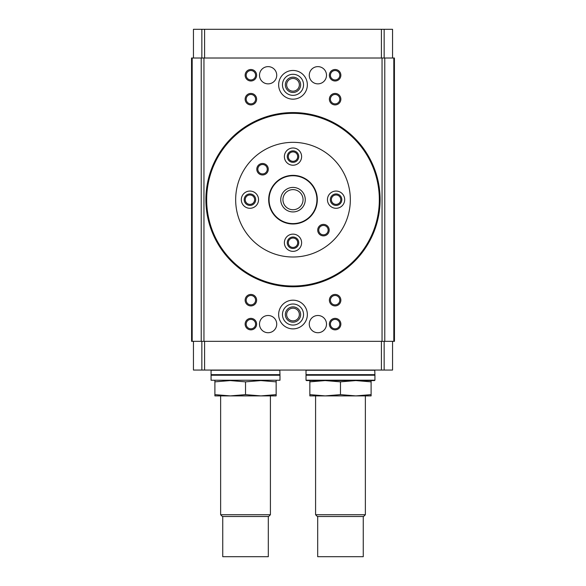 <?xml version="1.0" encoding="UTF-8"?>
<svg xmlns="http://www.w3.org/2000/svg" width="586" height="586" viewBox="0 0 586 586"><rect width="100%" height="100%" fill="white"/><g stroke="black" fill="none" stroke-linecap="round" stroke-linejoin="round"><path stroke-width="0.88" d="M279.983 380.241L211.07 380.241L279.983 380.241L279.983 375.245L211.07 375.245L211.07 380.241M374.93 380.197L374.549 380.578L306.397 380.578L306.017 380.197L374.93 380.197L374.93 375.223L306.017 375.223L306.017 380.197M191.578 341.338L191.541 58.014L201.225 58.014L201.225 341.338L191.578 341.338L191.578 58.014M394.422 341.338L394.422 58.014L394.459 341.338L201.225 341.338M394.422 58.014L201.225 58.014M203.957 341.338L203.957 58.014M384.775 341.338L384.775 58.014M382.043 341.338L382.043 58.014M335.119 69.5A5.743 5.743 0 0 1 340.092 78.114A5.743 5.743 0 0 1 330.145 78.114A5.743 5.743 0 0 1 335.119 69.5M250.881 69.5A5.743 5.743 0 0 1 255.855 78.114A5.743 5.743 0 0 1 245.908 78.114A5.743 5.743 0 0 1 250.881 69.5M250.881 318.366A5.743 5.743 0 0 1 255.855 326.981A5.743 5.743 0 0 1 245.908 326.981A5.743 5.743 0 0 1 250.881 318.366M335.119 318.366A5.743 5.743 0 0 1 340.092 326.981A5.743 5.743 0 0 1 330.145 326.981A5.743 5.743 0 0 1 335.119 318.366M268.117 66.628A8.614 8.614 0 0 1 275.574 79.549A8.614 8.614 0 0 1 260.653 79.549A8.614 8.614 0 0 1 268.117 66.628M317.883 66.628A8.614 8.614 0 0 1 325.347 79.549A8.614 8.614 0 0 1 310.426 79.549A8.614 8.614 0 0 1 317.883 66.628M268.117 315.495A8.614 8.614 0 0 1 275.574 328.416A8.614 8.614 0 0 1 260.653 328.416A8.614 8.614 0 0 1 268.117 315.495M317.883 315.495A8.614 8.614 0 0 1 325.347 328.416A8.614 8.614 0 0 1 310.426 328.416A8.614 8.614 0 0 1 317.883 315.495M250.881 93.43A5.743 5.743 0 0 1 255.855 102.045A5.743 5.743 0 0 1 245.908 102.045A5.743 5.743 0 0 1 250.881 93.43M335.119 93.43A5.743 5.743 0 0 1 340.092 102.045A5.743 5.743 0 0 1 330.145 102.045A5.743 5.743 0 0 1 335.119 93.43M250.881 294.436A5.743 5.743 0 0 1 255.855 303.05A5.743 5.743 0 0 1 245.908 303.05A5.743 5.743 0 0 1 250.881 294.436M335.119 294.436A5.743 5.743 0 0 1 340.092 303.05A5.743 5.743 0 0 1 330.145 303.05A5.743 5.743 0 0 1 335.119 294.436M293 300.179A14.357 14.357 0 0 1 305.431 321.714A14.357 14.357 0 0 1 280.569 321.714A14.357 14.357 0 0 1 293 300.179M293 70.459A14.357 14.357 0 0 1 305.431 91.995A14.357 14.357 0 0 1 280.569 91.995A14.357 14.357 0 0 1 293 70.459M392.554 29.3L392.554 58.014L392.547 29.3L384.145 29.3L384.145 58.014M384.145 29.3L381.413 29.3L381.413 58.014M381.413 29.3L204.587 29.3L204.587 58.014M204.587 29.3L201.855 29.3L201.855 58.014M201.855 29.3L193.446 29.3L193.453 58.014L193.446 29.3M392.554 370.052L392.554 341.338L392.547 370.052L384.145 370.052L384.145 341.338M384.145 370.052L381.413 370.052L381.413 341.338M381.413 370.052L204.587 370.052L204.587 341.338M204.587 370.052L201.855 370.052L201.855 341.338M201.855 370.052L193.446 370.052L193.453 341.338L193.446 370.052M293 113.34A86.34 86.34 0 0 1 367.766 242.846A86.34 86.34 0 0 1 218.234 242.846A86.34 86.34 0 0 1 293 113.34M293 112.571L293 112.571A87.102 87.102 0 0 1 368.433 243.227A87.102 87.102 0 0 1 217.567 243.227A87.102 87.102 0 0 1 293 112.571A9.574 9.574 0 0 1 296.955 113.428M293 74.29A10.526 10.526 0 0 1 302.12 90.083A10.526 10.526 0 0 1 283.88 90.083A10.526 10.526 0 0 1 293 74.29M293 77.162A7.655 7.655 0 0 1 299.629 88.647A7.655 7.655 0 0 1 286.371 88.647A7.655 7.655 0 0 1 293 77.162M293 78.451A6.365 6.365 0 0 1 298.508 87.995A6.365 6.365 0 0 1 287.492 87.995A6.365 6.365 0 0 1 293 78.451M293 304.009A10.526 10.526 0 0 1 302.12 319.802A10.526 10.526 0 0 1 283.88 319.802A10.526 10.526 0 0 1 293 304.009M293 306.881A7.655 7.655 0 0 1 299.629 318.366A7.655 7.655 0 0 1 286.371 318.366A7.655 7.655 0 0 1 293 306.881M293 308.177A6.365 6.365 0 0 1 298.508 317.715A6.365 6.365 0 0 1 287.492 317.715A6.365 6.365 0 0 1 293 308.177M335.119 295.476A4.71 4.71 0 0 1 339.191 302.53A4.71 4.71 0 0 1 331.039 302.53A4.71 4.71 0 0 1 335.119 295.476M250.881 295.476A4.71 4.71 0 0 1 254.961 302.53A4.71 4.71 0 0 1 246.809 302.53A4.71 4.71 0 0 1 250.881 295.476M335.119 94.471A4.71 4.71 0 0 1 339.191 101.525A4.71 4.71 0 0 1 331.039 101.525A4.71 4.71 0 0 1 335.119 94.471M250.881 94.471A4.71 4.71 0 0 1 254.961 101.525A4.71 4.71 0 0 1 246.809 101.525A4.71 4.71 0 0 1 250.881 94.471M335.119 319.399A4.71 4.71 0 0 1 339.191 326.461A4.71 4.71 0 0 1 331.039 326.461A4.71 4.71 0 0 1 335.119 319.399M250.881 319.399A4.71 4.71 0 0 1 254.961 326.461A4.71 4.71 0 0 1 246.809 326.461A4.71 4.71 0 0 1 250.881 319.399M250.881 70.54A4.71 4.71 0 0 1 254.961 77.594A4.71 4.71 0 0 1 246.809 77.594A4.71 4.71 0 0 1 250.881 70.54M335.119 70.54A4.71 4.71 0 0 1 339.191 77.594A4.71 4.71 0 0 1 331.039 77.594A4.71 4.71 0 0 1 335.119 70.54M374.93 370.242L306.017 370.242L306.017 374.644L374.93 374.644L374.74 370.052M374.93 374.644L306.017 374.644M279.983 370.242L211.07 370.242L211.07 374.644L279.983 374.644L279.793 370.052M279.983 374.644L211.07 374.644M374.549 374.835L374.93 375.223M279.573 374.835L279.983 375.245M371.106 380.578L371.106 381.852L355.79 380.578L340.473 381.852L325.164 380.578L309.848 381.852L309.848 380.578M309.848 394.627L325.164 395.894L309.848 395.894L309.848 381.852M340.473 394.627L355.79 395.894L325.164 395.894L340.473 394.627L340.473 381.852M371.106 394.627L371.106 395.894L355.79 395.894L371.106 394.627L371.106 381.852M276.153 380.578L276.153 381.852L260.836 380.578L245.527 381.852L230.21 380.578L214.894 381.852L214.894 380.578M214.894 394.627L230.21 395.894L214.894 395.894L214.894 381.852M245.527 394.627L260.836 395.894L230.21 395.894L245.527 394.627L245.527 381.852M276.153 394.627L276.153 395.894L260.836 395.894L276.153 394.627L276.153 381.852M365.364 395.894L365.364 514.735L315.59 514.735L315.59 395.894M365.364 514.735L363.598 516.5L317.348 516.5L315.59 514.735M363.254 516.5L363.254 556.7L317.693 556.7L317.693 516.5M270.41 395.894L270.41 514.735L220.636 514.735L220.636 395.894M270.41 514.735L268.652 516.5L222.402 516.5L220.636 514.735M268.307 516.5L268.307 556.7L222.746 556.7L222.746 516.5M350.333 199.68A57.333 57.333 0 0 1 264.33 249.328A57.333 57.333 0 0 1 264.33 150.023A57.333 57.333 0 0 1 350.333 199.68M301.614 242.75A8.614 8.614 0 0 1 288.693 250.207A8.614 8.614 0 0 1 288.693 235.286A8.614 8.614 0 0 1 301.614 242.75M268.285 169.222A5.743 5.743 0 0 1 259.671 174.196A5.743 5.743 0 0 1 259.671 164.248A5.743 5.743 0 0 1 268.285 169.222M329.2 230.13A5.743 5.743 0 0 1 320.586 235.103A5.743 5.743 0 0 1 320.586 225.156A5.743 5.743 0 0 1 329.2 230.13M258.543 199.68A8.614 8.614 0 0 1 245.622 207.136A8.614 8.614 0 0 1 245.622 192.215A8.614 8.614 0 0 1 258.543 199.68M344.685 199.68A8.614 8.614 0 0 1 331.764 207.136A8.614 8.614 0 0 1 331.764 192.215A8.614 8.614 0 0 1 344.685 199.68M301.614 156.601A8.614 8.614 0 0 1 288.693 164.065A8.614 8.614 0 0 1 288.693 149.144A8.614 8.614 0 0 1 301.614 156.601M317.312 199.68A24.312 24.312 0 0 1 280.841 220.732A24.312 24.312 0 0 1 280.841 178.62A24.312 24.312 0 0 1 317.312 199.68M316.931 199.68A23.931 23.931 0 0 1 281.038 220.402A23.931 23.931 0 0 1 281.038 178.95A23.931 23.931 0 0 1 316.931 199.68M305.262 199.68A12.262 12.262 0 0 1 286.869 210.293A12.262 12.262 0 0 1 286.869 189.058A12.262 12.262 0 0 1 305.262 199.68M303.05 199.68A10.05 10.05 0 0 1 287.975 208.382A10.05 10.05 0 0 1 287.975 190.97A10.05 10.05 0 0 1 303.05 199.68M298.743 242.75A5.743 5.743 0 0 1 290.129 247.724A5.743 5.743 0 0 1 290.129 237.777A5.743 5.743 0 0 1 298.743 242.75M297.71 242.75A4.71 4.71 0 0 1 290.649 246.823A4.71 4.71 0 0 1 290.649 238.67A4.71 4.71 0 0 1 297.71 242.75M298.743 156.601A5.743 5.743 0 0 1 290.129 161.575A5.743 5.743 0 0 1 290.129 151.627A5.743 5.743 0 0 1 298.743 156.601M297.71 156.601A4.71 4.71 0 0 1 290.649 160.681A4.71 4.71 0 0 1 290.649 152.528A4.71 4.71 0 0 1 297.71 156.601M341.814 199.68A5.743 5.743 0 0 1 333.2 204.653A5.743 5.743 0 0 1 333.2 194.706A5.743 5.743 0 0 1 341.814 199.68M340.781 199.68A4.71 4.71 0 0 1 333.72 203.752A4.71 4.71 0 0 1 333.72 195.599A4.71 4.71 0 0 1 340.781 199.68M255.672 199.68A5.743 5.743 0 0 1 247.058 204.653A5.743 5.743 0 0 1 247.058 194.706A5.743 5.743 0 0 1 255.672 199.68M254.632 199.68A4.71 4.71 0 0 1 247.578 203.752A4.71 4.71 0 0 1 247.578 195.599A4.71 4.71 0 0 1 254.632 199.68M328.16 230.13A4.71 4.71 0 0 1 321.106 234.21A4.71 4.71 0 0 1 321.106 226.057A4.71 4.71 0 0 1 328.16 230.13M267.253 169.222A4.71 4.71 0 0 1 260.191 173.295A4.71 4.71 0 0 1 260.191 165.142A4.71 4.71 0 0 1 267.253 169.222M192.179 341.338L192.179 58.014L192.179 341.338M393.821 341.338L393.821 58.014L393.821 341.338M306.397 374.835L306.017 375.223M211.473 374.835L211.07 375.245"/></g></svg>
